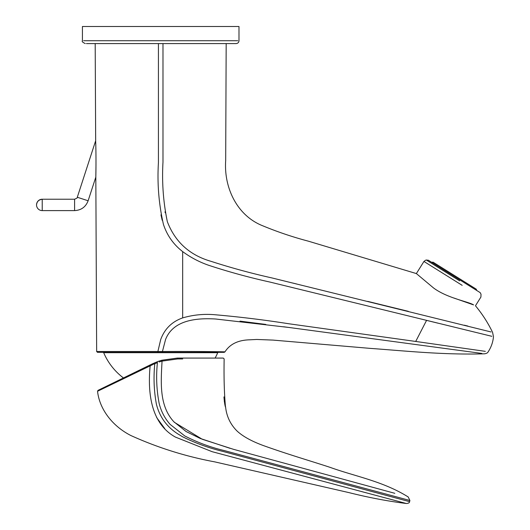<?xml version="1.0" encoding="UTF-8"?>
<svg xmlns="http://www.w3.org/2000/svg" width="530" height="530" viewBox="0 0 530 530"><rect width="100%" height="100%" fill="white"/><g stroke="black" fill="none" stroke-linecap="round" stroke-linejoin="round"><path stroke-width="0.79" d="M85.27 43.579C82.647 42.373 81.699 41.426 82.422 40.73L82.422 26.5L238.99 26.5L238.99 40.73C238.818 42.46 237.871 43.414 236.141 43.579L86.416 43.579L162.982 43.579L95.195 43.579L95.665 141.02C96.069 150.851 96.056 168.242 95.824 177.086L96.652 351.496L157.88 351.496L160.709 339.538C164.638 328.865 171.952 321.657 182.665 317.901C193.066 314.866 203.686 313.8 214.544 314.701C239.368 316.86 264.106 319.875 288.737 323.75L415.712 341.452L426.564 320.378L437.999 323.181M162.982 43.579L226.177 43.579L162.982 43.579L226.177 43.579L162.982 43.579L162.982 162.127C161.829 182.24 163.28 202.089 167.334 221.666C175.119 241.971 189.7 255.202 211.092 261.356C231.173 267.849 251.531 273.394 272.162 277.985L491.065 331.965M182.665 317.901L182.665 251.604C173.495 244.509 167.082 235.446 163.445 224.422C158.808 204.13 157.138 183.506 158.43 162.558L158.43 43.579L95.195 43.579L95.678 141.43M467.884 326.076L464.353 325.195M408.332 311.335L367.714 301.378M296.634 283.987L292.653 283.013M165.208 212.788L165.029 211.768M454.19 298.112L473.582 304.902C468.52 301.623 447.161 298.198 433.474 287.903L416.368 273.573L308.314 241.157C292.845 237.076 277.733 231.988 262.986 225.893C236.897 215.75 223.799 187.448 225.681 160.623L226.177 43.579M158.43 43.579L158.43 63.686M95.831 176.788L95.99 164.631M95.884 149.341L95.85 147.757M95.771 144.451L95.738 143.484M160.961 214.829L162.22 220.328M182.665 251.604C190.568 257.421 199.154 261.959 208.442 265.205C228.649 271.857 249.16 277.475 269.956 282.066L491.847 336.311M157.92 352.344L97.507 352.344L157.92 352.344L157.88 351.496L162.438 351.489L165.552 339.538L162.438 351.489C195.948 351.304 225.72 351.781 224.978 351.86C225.734 351.781 195.941 351.304 162.438 351.489L162.425 352.344L157.92 352.344M481.869 353.43L289.241 327.5L215.677 319.007C197.485 317.907 173.25 319.59 165.552 339.538M42.228 210.609L42.228 199.22A5.691 5.691 0 0 0 36.53 204.918L36.53 204.918A5.691 5.691 0 0 0 42.228 210.609L74.591 210.609C81.222 210.251 85.734 206.972 88.126 200.771L95.824 177.086L96.652 351.496L97.5 352.344M485.321 351.35L415.712 341.452M224.203 352.344L220.891 352.344C225.303 352.344 225.303 352.344 220.891 352.344L162.425 352.344L224.203 352.344L224.978 351.86C229.841 344.182 237.983 340.174 249.398 339.823L256.805 339.458L273.016 340.094L370.616 348.415C405.158 350.873 443.14 355.067 484.579 353.801C486.586 353.47 487.785 352.794 488.183 351.781C491.204 347.196 492.966 342.175 493.47 336.709L492.589 332.389C487.964 322.81 482.26 313.939 475.463 305.777L480.915 297.052L481.015 294.203L480.167 292.613L476.755 290.48L476.271 289.168M240.004 321.134L265.782 324.42M283.537 326.758L288.188 327.368M450.917 273.328L475.947 288.963L433.063 262.171L431.672 262.31L428.26 260.177L426.458 260.117L459.676 280.873M428.26 260.177L480.167 292.613M215.12 358.075A61.964 61.964 0 0 0 217.724 352.688L104.556 352.688M158.139 361.42L161.782 360.248L177.311 358.075M103.164 352.344L103.688 352.695A61.964 61.964 0 0 0 123.457 377.95L126.564 376.439M152.401 363.838L152.68 364.647L97.692 391.2L150.149 365.866L149.904 365.057L98.017 390.365L152.401 363.838L157.138 361.791L157.41 362.633L153.402 364.302M394.824 493.317L233.485 449.314L202.188 439.231L174.39 422.324C158.808 406.166 160.974 381.898 162.047 361.115L161.955 360.201L177.358 358.075L223.296 358.075L177.358 358.075L177.583 358.962L162.047 361.115L159.199 361.997M161.683 360.274L160.617 360.592M158.483 361.294L157.556 361.632M120.343 379.473L118.369 380.434M111.267 383.899L109.683 384.667M105.477 386.721L101.25 388.781M177.583 358.962L182.698 358.956M157.138 361.791L157.41 362.633C155.979 376.446 156.575 390.12 159.212 403.661C161.173 411.479 164.823 418.402 170.15 424.411L184.718 435.912C197.312 442.411 210.523 447.307 224.369 450.593L409.909 500.492L409.591 501.671L222.964 451.434C208.714 447.969 195.252 443.08 182.585 436.76L177.782 433.865C166.731 426.789 159.596 416.885 156.39 404.158C153.945 390.769 153.415 377.281 154.793 363.686L154.515 362.858M405.47 503.268L212.086 451.673L175.456 437.104C150.315 423.304 147.658 391.591 150.149 365.866M408.054 496.928L408.199 496.968C383.15 481.247 354.967 476.351 330.389 467.453C311.143 461.107 288.433 454.561 263.072 445.458C251.425 441.145 242.733 436.316 236.99 430.969C230.51 424.484 226.734 416.659 225.648 407.484L225.601 407.345C224.978 405.947 224.422 402.475 223.938 396.917L225.648 407.484M354.1 482.22L363.494 484.764M173.873 421.767L186.123 431.539L200.221 438.449L230.126 448.347M224.415 401.992L224.309 401.256M156.681 417.58L164.764 428.624M361.513 491.562L366.005 492.754M373.365 494.709L377.214 495.722M403.237 502.672L404.204 502.93M237.798 40.73C239.381 40.73 239.381 40.73 237.798 40.73L83.614 40.73C82.031 40.73 82.031 40.73 83.614 40.73M95.652 140.768L77.3 197.253L88.046 200.744M462.173 285.339L423.94 261.449L416.368 273.573M74.591 199.565L74.591 210.523M77.3 197.253C77.811 197.584 76.91 198.24 74.591 199.22L74.591 199.306M36.53 204.918C36.895 201.532 38.789 199.664 42.228 199.306M426.458 260.117C426.418 259.733 425.583 260.177 423.94 261.449M42.228 199.22L74.591 199.22M217.724 352.688L218.247 352.344M225.316 405.145C224.197 391.484 223.812 376.081 224.15 358.929L223.296 358.075M409.591 501.671C409.551 502.745 408.471 503.354 406.344 503.5C387.967 501.228 368.774 497.584 348.767 492.569L214.789 461.882C185.672 456.462 157.701 447.678 130.87 435.527C111.896 425.862 99.408 408.696 97.547 391.266L98.017 390.365M408.199 496.968L409.909 500.492"/></g></svg>
